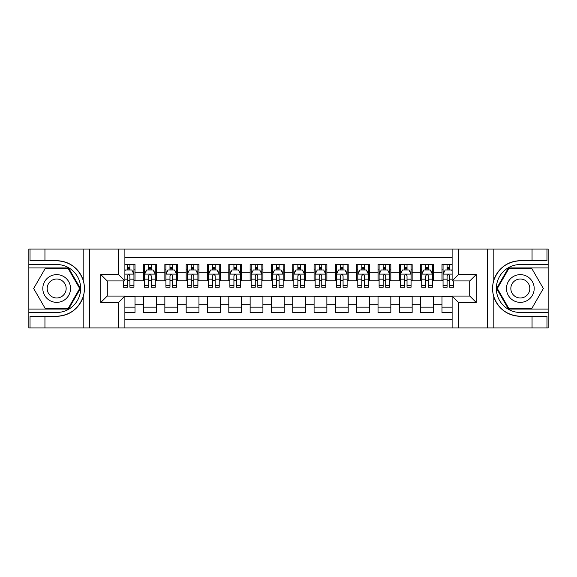 <?xml version="1.0" encoding="UTF-8"?>
<svg xmlns="http://www.w3.org/2000/svg" width="577" height="577" viewBox="0 0 577 577"><rect width="100%" height="100%" fill="white"/><g stroke="black" fill="none" stroke-linecap="round" stroke-linejoin="round"><path stroke-width="0.87" d="M124.884 327.938L452.116 327.938L452.116 296.066L469.808 296.066L469.808 280.934L452.116 280.934L452.116 249.062L124.884 249.062L124.884 280.934L107.192 280.934L107.192 296.066L124.884 296.066L124.884 327.938L44.948 327.938L44.948 316.268L56.669 316.268C69.716 315.475 78.559 308.969 83.182 296.744C84.812 291.255 84.812 285.759 83.182 280.256C78.559 268.031 69.716 261.525 56.669 260.732L44.948 260.732L44.948 249.062L28.85 249.062L28.85 309.07L68.548 309.07L80.427 288.5L68.548 267.93L28.85 267.93M452.116 264.518L441.989 264.518L441.989 272.301L433.464 272.301L433.464 280.826L441.989 280.826L441.989 272.301M433.464 272.301L433.464 264.518L420.669 264.518L420.669 272.301L412.144 272.301L412.144 280.826L420.669 280.826L420.669 272.301M412.144 272.301L412.144 264.518L399.349 264.518L399.349 272.301L390.824 272.301L390.824 280.826L399.349 280.826L399.349 272.301M390.824 272.301L390.824 264.518L378.036 264.518L378.036 272.301L369.511 272.301L369.511 280.826L378.036 280.826L378.036 272.301M369.511 272.301L369.511 264.518L356.716 264.518L356.716 272.301L348.191 272.301L348.191 280.826L356.716 280.826L356.716 272.301M348.191 272.301L348.191 264.518L335.396 264.518L335.396 272.301L326.87 272.301L326.87 280.826L335.396 280.826L335.396 272.301M326.87 272.301L326.87 264.518L314.083 264.518L314.083 272.301L305.558 272.301L305.558 280.826L314.083 280.826L314.083 272.301M305.558 272.301L305.558 264.518L292.763 264.518L292.763 272.301L284.237 272.301L284.237 280.826L292.763 280.826L292.763 272.301M284.237 272.301L284.237 264.518L271.442 264.518L271.442 272.301L262.917 272.301L262.917 280.826L271.442 280.826L271.442 272.301M262.917 272.301L262.917 264.518L250.129 264.518L250.129 272.301L241.604 272.301L241.604 280.826L250.129 280.826L250.129 272.301M241.604 272.301L241.604 264.518L228.809 264.518L228.809 272.301L220.284 272.301L220.284 280.826L228.809 280.826L228.809 272.301M220.284 272.301L220.284 264.518L207.489 264.518L207.489 272.301L198.964 272.301L198.964 280.826L207.489 280.826L207.489 272.301M198.964 272.301L198.964 264.518L186.176 264.518L186.176 272.301L177.651 272.301L177.651 280.826L186.176 280.826L186.176 272.301M177.651 272.301L177.651 264.518L164.856 264.518L164.856 272.301L156.331 272.301L156.331 280.826L164.856 280.826L164.856 272.301M156.331 272.301L156.331 264.518L143.536 264.518L143.536 280.826L135.011 280.826L135.011 264.518L124.884 264.518M124.884 312.482L135.011 312.482L135.011 296.174L143.536 296.174L143.536 312.482L156.331 312.482L156.331 296.174L164.856 296.174L164.856 304.699L156.331 304.699M164.856 304.699L164.856 312.482L177.651 312.482L177.651 296.174L186.176 296.174L186.176 304.699L177.651 304.699M186.176 304.699L186.176 312.482L198.964 312.482L198.964 296.174L207.489 296.174L207.489 304.699L198.964 304.699M207.489 304.699L207.489 312.482L220.284 312.482L220.284 296.174L228.809 296.174L228.809 304.699L220.284 304.699M228.809 304.699L228.809 312.482L241.604 312.482L241.604 296.174L250.129 296.174L250.129 304.699L241.604 304.699M250.129 304.699L250.129 312.482L262.917 312.482L262.917 296.174L271.442 296.174L271.442 304.699L262.917 304.699M271.442 304.699L271.442 312.482L284.237 312.482L284.237 296.174L292.763 296.174L292.763 304.699L284.237 304.699M292.763 304.699L292.763 312.482L305.558 312.482L305.558 296.174L314.083 296.174L314.083 304.699L305.558 304.699M314.083 304.699L314.083 312.482L326.87 312.482L326.87 296.174L335.396 296.174L335.396 304.699L326.87 304.699M335.396 304.699L335.396 312.482L348.191 312.482L348.191 296.174L356.716 296.174L356.716 304.699L348.191 304.699M356.716 304.699L356.716 312.482L369.511 312.482L369.511 296.174L378.036 296.174L378.036 304.699L369.511 304.699M378.036 304.699L378.036 312.482L390.824 312.482L390.824 296.174L399.349 296.174L399.349 304.699L390.824 304.699M399.349 304.699L399.349 312.482L412.144 312.482L412.144 296.174L420.669 296.174L420.669 304.699L412.144 304.699M420.669 304.699L420.669 312.482L433.464 312.482L433.464 296.174L441.989 296.174L441.989 304.699L433.464 304.699M452.116 257.378L124.884 257.378M124.884 319.622L452.116 319.622M441.989 304.699L441.989 312.482L452.116 312.482M107.3 280.934L107.3 296.066M469.7 296.066L469.7 280.934M127.337 269.848L129.897 269.848M133.943 269.848L135.011 269.848M127.337 280.61L129.897 280.61M133.943 280.61L135.011 280.61M124.884 296.39L135.011 296.39M124.884 307.152L135.011 307.152M143.536 280.61L144.603 280.61M148.657 280.61L151.217 280.61M155.263 280.61L156.331 280.61M143.536 269.848L144.603 269.848M148.657 269.848L151.217 269.848M155.263 269.848L156.331 269.848M143.536 296.39L156.331 296.39M143.536 307.152L156.331 307.152M164.856 296.39L177.651 296.39M164.856 307.152L177.651 307.152M164.856 269.848L165.924 269.848M169.977 269.848L172.53 269.848M176.584 269.848L177.651 269.848M164.856 280.61L165.924 280.61M169.977 280.61L172.53 280.61M176.584 280.61L177.651 280.61M186.176 296.39L198.964 296.39M186.176 307.152L198.964 307.152M186.176 269.848L187.244 269.848M191.29 269.848L193.85 269.848M197.897 269.848L198.964 269.848M186.176 280.61L187.244 280.61M191.29 280.61L193.85 280.61M197.897 280.61L198.964 280.61M207.489 296.39L220.284 296.39M207.489 307.152L220.284 307.152M207.489 269.848L208.557 269.848M212.61 269.848L215.171 269.848M219.217 269.848L220.284 269.848M207.489 280.61L208.557 280.61M212.61 280.61L215.171 280.61M219.217 280.61L220.284 280.61M228.809 296.39L241.604 296.39M228.809 307.152L241.604 307.152M228.809 269.848L229.877 269.848M233.923 269.848L236.483 269.848M240.537 269.848L241.604 269.848M228.809 280.61L229.877 280.61M233.923 280.61L236.483 280.61M240.537 280.61L241.604 280.61M250.129 296.39L262.917 296.39M250.129 307.152L262.917 307.152M250.129 269.848L251.197 269.848M255.243 269.848L257.804 269.848M261.85 269.848L262.917 269.848M250.129 280.61L251.197 280.61M255.243 280.61L257.804 280.61M261.85 280.61L262.917 280.61M271.442 296.39L284.237 296.39M271.442 307.152L284.237 307.152M271.442 269.848L272.51 269.848M276.563 269.848L279.124 269.848M283.17 269.848L284.237 269.848M271.442 280.61L272.51 280.61M276.563 280.61L279.124 280.61M283.17 280.61L284.237 280.61M292.763 296.39L305.558 296.39M292.763 307.152L305.558 307.152M292.763 269.848L293.83 269.848M297.876 269.848L300.437 269.848M304.49 269.848L305.558 269.848M292.763 280.61L293.83 280.61M297.876 280.61L300.437 280.61M304.49 280.61L305.558 280.61M314.083 296.39L326.87 296.39M314.083 307.152L326.87 307.152M314.083 269.848L315.15 269.848M319.196 269.848L321.757 269.848M325.803 269.848L326.87 269.848M314.083 280.61L315.15 280.61M319.196 280.61L321.757 280.61M325.803 280.61L326.87 280.61M335.396 296.39L348.191 296.39M335.396 307.152L348.191 307.152M335.396 269.848L336.463 269.848M340.517 269.848L343.077 269.848M347.123 269.848L348.191 269.848M335.396 280.61L336.463 280.61M340.517 280.61L343.077 280.61M347.123 280.61L348.191 280.61M356.716 296.39L369.511 296.39M356.716 307.152L369.511 307.152M356.716 269.848L357.783 269.848M361.829 269.848L364.39 269.848M368.443 269.848L369.511 269.848M356.716 280.61L357.783 280.61M361.829 280.61L364.39 280.61M368.443 280.61L369.511 280.61M378.036 296.39L390.824 296.39M378.036 307.152L390.824 307.152M378.036 269.848L379.103 269.848M383.15 269.848L385.71 269.848M389.756 269.848L390.824 269.848M378.036 280.61L379.103 280.61M383.15 280.61L385.71 280.61M389.756 280.61L390.824 280.61M399.349 296.39L412.144 296.39M399.349 307.152L412.144 307.152M399.349 269.848L400.416 269.848M404.47 269.848L407.023 269.848M411.076 269.848L412.144 269.848M399.349 280.61L400.416 280.61M404.47 280.61L407.023 280.61M411.076 280.61L412.144 280.61M420.669 296.39L433.464 296.39M420.669 307.152L433.464 307.152M420.669 269.848L421.737 269.848M425.783 269.848L428.343 269.848M432.397 269.848L433.464 269.848M420.669 280.61L421.737 280.61M425.783 280.61L428.343 280.61M432.397 280.61L433.464 280.61M441.989 296.39L452.116 296.39M441.989 307.152L452.116 307.152M441.989 269.848L443.057 269.848M447.103 269.848L449.663 269.848M441.989 280.61L443.057 280.61M447.103 280.61L449.663 280.61M129.897 267.288L127.337 267.288M123.29 285.485L123.29 287.223L127.337 287.223L127.337 285.485L123.29 285.485L123.29 280.934M132.4 271.125L133.943 271.125L133.943 287.223L129.897 287.223L129.897 275.813C129.046 274.176 128.195 274.176 127.337 275.813L127.337 285.485M133.943 271.125L133.943 264.518M133.943 274.219L131.816 269.957L125.418 269.957L124.884 271.017M127.337 269.957L127.337 264.518M129.897 264.518L129.897 269.957M63.6 276.498A13.855 13.855 0 0 0 44.667 281.569A13.855 13.855 0 0 0 49.745 300.502A13.855 13.855 0 0 0 68.67 295.431A13.855 13.855 0 0 0 63.6 276.498M61.414 280.285A9.484 9.484 0 0 0 48.454 283.754A9.484 9.484 0 0 0 51.93 296.715A9.484 9.484 0 0 0 64.884 293.246A9.484 9.484 0 0 0 61.414 280.285M68.18 308.435L45.165 308.435L33.654 288.5L45.165 268.565L68.18 268.565L79.684 288.5L68.18 308.435M527.255 276.498A13.855 13.855 0 0 0 508.33 281.569A13.855 13.855 0 0 0 513.4 300.502A13.855 13.855 0 0 0 532.333 295.431A13.855 13.855 0 0 0 527.255 276.498M525.07 280.285A9.484 9.484 0 0 0 512.116 283.754A9.484 9.484 0 0 0 515.586 296.715A9.484 9.484 0 0 0 528.546 293.246A9.484 9.484 0 0 0 525.07 280.285M531.835 308.435L508.82 308.435L497.316 288.5L508.82 268.565L531.835 268.565L543.346 288.5L531.835 308.435M118.494 327.938L118.494 302.463L100.795 302.463L100.795 274.537L118.494 274.537L118.494 249.062L89.392 249.062L89.392 327.938M83.182 280.256L83.182 249.062L44.948 249.062M44.948 327.938L28.85 327.938L28.85 309.07M28.85 312.482L56.669 312.482A23.982 23.982 0 0 0 80.65 288.5A23.982 23.982 0 0 0 56.669 264.518L28.85 264.518M56.669 316.268A27.768 27.768 0 0 0 84.437 288.5A27.768 27.768 0 0 0 56.669 260.732M83.182 249.062L89.392 249.062M118.494 249.062L124.884 249.062M44.948 316.268L30.026 316.268L30.026 327.938M44.948 260.732L30.026 260.732L30.026 249.062M118.494 302.463L124.884 296.066M100.795 302.463L107.192 296.066M100.795 274.537L107.192 280.934M118.494 274.537L124.884 280.934M452.116 249.062L532.052 249.062L532.052 260.732L520.331 260.732C507.284 261.525 498.441 268.031 493.818 280.256C492.188 285.745 492.188 291.241 493.818 296.744C498.441 308.969 507.284 315.475 520.331 316.268L532.052 316.268L532.052 327.938L548.15 327.938L548.15 267.93L508.452 267.93L496.573 288.5L508.452 309.07L548.15 309.07M458.506 249.062L458.506 274.537L476.205 274.537L476.205 302.463L458.506 302.463L458.506 327.938L487.608 327.938L487.608 249.062M493.818 296.744L493.818 327.938L532.052 327.938M532.052 249.062L548.15 249.062L548.15 267.93M548.15 264.518L520.331 264.518A23.982 23.982 0 0 0 496.35 288.5A23.982 23.982 0 0 0 520.331 312.482L548.15 312.482M520.331 260.732A27.768 27.768 0 0 0 492.563 288.5A27.768 27.768 0 0 0 520.331 316.268M493.818 327.938L487.608 327.938M458.506 327.938L452.116 327.938M532.052 260.732L546.974 260.732L546.974 249.062M532.052 316.268L546.974 316.268L546.974 327.938M458.506 274.537L452.116 280.934M476.205 274.537L469.808 280.934M476.205 302.463L469.808 296.066M458.506 302.463L452.116 296.066M151.217 267.288L148.657 267.288M155.263 285.485L151.217 285.485L151.217 287.223L155.263 287.223L155.263 274.219L153.136 269.957L146.738 269.957L144.603 274.219L144.603 287.223L148.657 287.223L148.657 285.485L144.603 285.485M144.603 274.219L144.603 264.518M155.263 274.219L155.263 264.518M148.657 269.957L148.657 264.518M151.217 264.518L151.217 269.957M151.217 285.485L151.217 275.813C150.359 274.176 149.508 274.176 148.657 275.813L148.657 285.485M172.53 267.288L169.977 267.288M176.584 285.485L172.53 285.485L172.53 287.223L176.584 287.223L176.584 274.219L174.449 269.957L168.051 269.957L165.924 274.219L165.924 287.223L169.977 287.223L169.977 285.485L165.924 285.485M165.924 274.219L165.924 264.518M176.584 274.219L176.584 264.518M169.977 269.957L169.977 264.518M172.53 264.518L172.53 269.957M172.53 285.485L172.53 275.813C171.679 274.176 170.828 274.176 169.977 275.813L169.977 285.485M193.85 267.288L191.29 267.288M197.897 285.485L193.85 285.485L193.85 287.223L197.897 287.223L197.897 274.219L195.769 269.957L189.371 269.957L187.244 274.219L187.244 287.223L191.29 287.223L191.29 285.485L187.244 285.485M187.244 274.219L187.244 264.518M197.897 274.219L197.897 264.518M191.29 269.957L191.29 264.518M193.85 264.518L193.85 269.957M193.85 285.485L193.85 275.813C192.999 274.176 192.148 274.176 191.29 275.813L191.29 285.485M215.171 267.288L212.61 267.288M219.217 285.485L215.171 285.485L215.171 287.223L219.217 287.223L219.217 274.219L217.089 269.957L210.692 269.957L208.557 274.219L208.557 287.223L212.61 287.223L212.61 285.485L208.557 285.485M208.557 274.219L208.557 264.518M219.217 274.219L219.217 264.518M212.61 269.957L212.61 264.518M215.171 264.518L215.171 269.957M215.171 285.485L215.171 275.813C214.312 274.176 213.461 274.176 212.61 275.813L212.61 285.485M236.483 267.288L233.923 267.288M240.537 285.485L236.483 285.485L236.483 287.223L240.537 287.223L240.537 274.219L238.402 269.957L232.004 269.957L229.877 274.219L229.877 287.223L233.923 287.223L233.923 285.485L229.877 285.485M229.877 274.219L229.877 264.518M240.537 274.219L240.537 264.518M233.923 269.957L233.923 264.518M236.483 264.518L236.483 269.957M236.483 285.485L236.483 275.813C235.632 274.176 234.781 274.176 233.923 275.813L233.923 285.485M257.804 267.288L255.243 267.288M261.85 285.485L257.804 285.485L257.804 287.223L261.85 287.223L261.85 274.219L259.722 269.957L253.325 269.957L251.197 274.219L251.197 287.223L255.243 287.223L255.243 285.485L251.197 285.485M251.197 274.219L251.197 264.518M261.85 274.219L261.85 264.518M255.243 269.957L255.243 264.518M257.804 264.518L257.804 269.957M257.804 285.485L257.804 275.813C256.953 274.176 256.101 274.176 255.243 275.813L255.243 285.485M279.124 267.288L276.563 267.288M283.17 285.485L279.124 285.485L279.124 287.223L283.17 287.223L283.17 274.219L281.042 269.957L274.645 269.957L272.51 274.219L272.51 287.223L276.563 287.223L276.563 285.485L272.51 285.485M272.51 274.219L272.51 264.518M283.17 274.219L283.17 264.518M276.563 269.957L276.563 264.518M279.124 264.518L279.124 269.957M279.124 285.485L279.124 275.813C278.265 274.176 277.414 274.176 276.563 275.813L276.563 285.485M300.437 267.288L297.876 267.288M304.49 285.485L300.437 285.485L300.437 287.223L304.49 287.223L304.49 274.219L302.355 269.957L295.958 269.957L293.83 274.219L293.83 287.223L297.876 287.223L297.876 285.485L293.83 285.485M293.83 274.219L293.83 264.518M304.49 274.219L304.49 264.518M297.876 269.957L297.876 264.518M300.437 264.518L300.437 269.957M300.437 285.485L300.437 275.813C299.586 274.176 298.735 274.176 297.876 275.813L297.876 285.485M321.757 267.288L319.196 267.288M325.803 285.485L321.757 285.485L321.757 287.223L325.803 287.223L325.803 274.219L323.675 269.957L317.278 269.957L315.15 274.219L315.15 287.223L319.196 287.223L319.196 285.485L315.15 285.485M315.15 274.219L315.15 264.518M325.803 274.219L325.803 264.518M319.196 269.957L319.196 264.518M321.757 264.518L321.757 269.957M321.757 285.485L321.757 275.813C320.906 274.176 320.055 274.176 319.196 275.813L319.196 285.485M343.077 267.288L340.517 267.288M347.123 285.485L343.077 285.485L343.077 287.223L347.123 287.223L347.123 274.219L344.996 269.957L338.598 269.957L336.463 274.219L336.463 287.223L340.517 287.223L340.517 285.485L336.463 285.485M336.463 274.219L336.463 264.518M347.123 274.219L347.123 264.518M340.517 269.957L340.517 264.518M343.077 264.518L343.077 269.957M343.077 285.485L343.077 275.813C342.219 274.176 341.368 274.176 340.517 275.813L340.517 285.485M364.39 267.288L361.829 267.288M368.443 285.485L364.39 285.485L364.39 287.223L368.443 287.223L368.443 274.219L366.308 269.957L359.911 269.957L357.783 274.219L357.783 287.223L361.829 287.223L361.829 285.485L357.783 285.485M357.783 274.219L357.783 264.518M368.443 274.219L368.443 264.518M361.829 269.957L361.829 264.518M364.39 264.518L364.39 269.957M364.39 285.485L364.39 275.813C363.539 274.176 362.688 274.176 361.829 275.813L361.829 285.485M385.71 267.288L383.15 267.288M389.756 285.485L385.71 285.485L385.71 287.223L389.756 287.223L389.756 274.219L387.629 269.957L381.231 269.957L379.103 274.219L379.103 287.223L383.15 287.223L383.15 285.485L379.103 285.485M379.103 274.219L379.103 264.518M389.756 274.219L389.756 264.518M383.15 269.957L383.15 264.518M385.71 264.518L385.71 269.957M385.71 285.485L385.71 275.813C384.859 274.176 384.008 274.176 383.15 275.813L383.15 285.485M407.023 267.288L404.47 267.288M411.076 285.485L407.023 285.485L407.023 287.223L411.076 287.223L411.076 274.219L408.949 269.957L402.551 269.957L400.416 274.219L400.416 287.223L404.47 287.223L404.47 285.485L400.416 285.485M400.416 274.219L400.416 264.518M411.076 274.219L411.076 264.518M404.47 269.957L404.47 264.518M407.023 264.518L407.023 269.957M407.023 285.485L407.023 275.813C406.172 274.176 405.321 274.176 404.47 275.813L404.47 285.485M428.343 267.288L425.783 267.288M432.397 285.485L428.343 285.485L428.343 287.223L432.397 287.223L432.397 274.219L430.262 269.957L423.864 269.957L421.737 274.219L421.737 287.223L425.783 287.223L425.783 285.485L421.737 285.485M421.737 274.219L421.737 264.518M432.397 274.219L432.397 264.518M425.783 269.957L425.783 264.518M428.343 264.518L428.343 269.957M428.343 285.485L428.343 275.813C427.492 274.176 426.641 274.176 425.783 275.813L425.783 285.485M449.663 267.288L447.103 267.288M452.116 271.017L451.582 269.957L445.184 269.957L443.057 274.219L443.057 287.223L447.103 287.223L447.103 285.485L443.057 285.485M443.057 274.219L443.057 264.518M453.71 280.934L453.71 287.223L449.663 287.223L449.663 275.813C448.812 274.176 447.961 274.176 447.103 275.813L447.103 285.485M447.103 269.957L447.103 264.518M449.663 264.518L449.663 269.957M143.536 304.699L135.011 304.699M143.536 272.301L135.011 272.301M133.893 274.111L124.884 274.111M133.943 285.485L129.897 285.485M127.337 279.16L124.884 279.16M133.943 279.16L129.897 279.16M129.897 268.644L127.337 268.644M83.182 327.938L83.182 296.744M493.818 249.062L493.818 280.256M155.213 274.111L144.661 274.111M144.603 271.125L146.154 271.125M153.72 271.125L155.263 271.125M148.657 279.16L144.603 279.16M155.263 279.16L151.217 279.16M151.217 268.644L148.657 268.644M176.526 274.111L165.974 274.111M165.924 271.125L167.467 271.125M175.04 271.125L176.584 271.125M169.977 279.16L165.924 279.16M176.584 279.16L172.53 279.16M172.53 268.644L169.977 268.644M197.846 274.111L187.294 274.111M187.244 271.125L188.787 271.125M196.353 271.125L197.897 271.125M191.29 279.16L187.244 279.16M197.897 279.16L193.85 279.16M193.85 268.644L191.29 268.644M219.166 274.111L208.614 274.111M208.557 271.125L210.107 271.125M217.673 271.125L219.217 271.125M212.61 279.16L208.557 279.16M219.217 279.16L215.171 279.16M215.171 268.644L212.61 268.644M240.479 274.111L229.927 274.111M229.877 271.125L231.42 271.125M238.993 271.125L240.537 271.125M233.923 279.16L229.877 279.16M240.537 279.16L236.483 279.16M236.483 268.644L233.923 268.644M261.799 274.111L251.247 274.111M251.197 271.125L252.74 271.125M260.306 271.125L261.85 271.125M255.243 279.16L251.197 279.16M261.85 279.16L257.804 279.16M257.804 268.644L255.243 268.644M283.119 274.111L272.568 274.111M272.51 271.125L274.053 271.125M281.626 271.125L283.17 271.125M276.563 279.16L272.51 279.16M283.17 279.16L279.124 279.16M279.124 268.644L276.563 268.644M304.432 274.111L293.881 274.111M293.83 271.125L295.374 271.125M302.947 271.125L304.49 271.125M297.876 279.16L293.83 279.16M304.49 279.16L300.437 279.16M300.437 268.644L297.876 268.644M325.753 274.111L315.201 274.111M315.15 271.125L316.694 271.125M324.26 271.125L325.803 271.125M319.196 279.16L315.15 279.16M325.803 279.16L321.757 279.16M321.757 268.644L319.196 268.644M347.073 274.111L336.521 274.111M336.463 271.125L338.007 271.125M345.58 271.125L347.123 271.125M340.517 279.16L336.463 279.16M347.123 279.16L343.077 279.16M343.077 268.644L340.517 268.644M368.386 274.111L357.834 274.111M357.783 271.125L359.327 271.125M366.893 271.125L368.443 271.125M361.829 279.16L357.783 279.16M368.443 279.16L364.39 279.16M364.39 268.644L361.829 268.644M389.706 274.111L379.154 274.111M379.103 271.125L380.647 271.125M388.213 271.125L389.756 271.125M383.15 279.16L379.103 279.16M389.756 279.16L385.71 279.16M385.71 268.644L383.15 268.644M411.026 274.111L400.474 274.111M400.416 271.125L401.96 271.125M409.533 271.125L411.076 271.125M404.47 279.16L400.416 279.16M411.076 279.16L407.023 279.16M407.023 268.644L404.47 268.644M432.339 274.111L421.787 274.111M421.737 271.125L423.28 271.125M430.846 271.125L432.397 271.125M425.783 279.16L421.737 279.16M432.397 279.16L428.343 279.16M428.343 268.644L425.783 268.644M452.116 274.111L443.107 274.111M443.057 271.125L444.6 271.125M453.71 285.485L449.663 285.485M447.103 279.16L443.057 279.16M452.116 279.16L449.663 279.16M449.663 268.644L447.103 268.644"/></g></svg>
